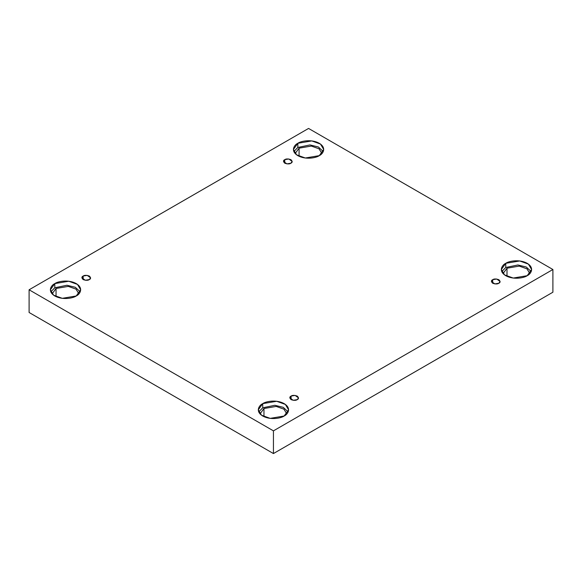 <?xml version="1.0" encoding="UTF-8"?>
<svg xmlns="http://www.w3.org/2000/svg" width="582" height="582" viewBox="0 0 582 582"><rect width="100%" height="100%" fill="white"/><g stroke="black" fill="none" stroke-linecap="round" stroke-linejoin="round"><path stroke-width="0.87" d="M284.765 159.657L283.492 161.432L286.911 163.877L290.913 163.2C289.632 164.146 287.588 164.146 284.765 163.2C283.136 161.578 283.136 160.392 284.765 159.657C286.046 158.719 288.09 158.719 290.913 159.657C292.542 161.279 292.542 162.465 290.913 163.2L292.186 161.432L288.767 158.981L284.765 159.657L284.765 163.2L284.765 159.657M83.168 276.043L81.895 277.818L85.314 280.269L89.315 279.593C88.035 280.531 85.991 280.531 83.168 279.593C81.538 277.963 81.538 276.785 83.168 276.043C84.448 275.104 86.5 275.104 89.315 276.043C90.945 277.672 90.945 278.858 89.315 279.593L90.588 277.818L87.169 275.366L83.168 276.043L83.168 279.593L83.168 276.043M291.087 396.087L289.814 397.862L293.233 400.314L297.235 399.638C295.954 400.576 293.91 400.576 291.087 399.638C289.458 398.008 289.458 396.822 291.087 396.087C292.368 395.149 294.412 395.149 297.235 396.087C298.864 397.717 298.864 398.896 297.235 399.638L298.508 397.862L295.089 395.411L291.087 396.087L291.087 399.638L291.087 396.087M492.685 279.695L491.412 281.47L494.831 283.921L498.832 283.245C497.552 284.183 495.5 284.183 492.685 283.245C491.055 281.615 491.055 280.437 492.685 279.695C493.965 278.756 496.01 278.756 498.832 279.695C500.462 281.324 500.462 282.503 498.832 283.245L500.105 281.47L496.686 279.018L492.685 279.695L492.685 283.245L492.685 279.695M54.81 283.601L50.372 289.785L53.595 295.176L62.281 298.326L76.235 295.969C73.528 298.028 62.885 300.458 54.81 295.969C47.026 291.306 51.245 285.158 54.81 283.601C57.509 281.543 68.159 279.105 76.235 283.601C84.019 288.257 79.799 294.405 76.235 295.969L80.672 289.785L77.45 284.394L68.763 281.237L54.81 283.601L54.81 287.777L54.81 283.601M50.809 291.873L54.81 287.777L50.809 291.873M56.039 288.483L52.111 293.852L56.039 288.483L56.039 296.602L56.039 288.483L68.29 286.388L75.98 289.116L78.934 293.852L75.98 289.116L68.29 286.388L56.039 288.483M297.846 143.281L293.408 149.465L296.631 154.856L305.317 158.006L319.271 155.649C316.572 157.707 305.921 160.145 297.846 155.649C290.069 150.985 294.288 144.838 297.846 143.281C300.552 141.222 311.195 138.785 319.271 143.281C327.055 147.944 322.835 154.092 319.271 155.649L323.708 149.465L320.486 144.074L311.799 140.924L297.846 143.281L297.846 147.457L297.846 143.281M293.852 151.553L297.846 147.457L293.852 151.553M299.075 148.17L295.154 153.532L299.075 148.17L299.075 156.289L299.075 148.17L311.334 146.067L319.016 148.796L321.97 153.532L319.016 148.796L311.334 146.067L299.075 148.17M505.765 263.319L501.328 269.51L504.55 274.9L513.237 278.05L527.19 275.693C524.491 277.745 513.841 280.182 505.765 275.693C497.981 271.03 502.201 264.883 505.765 263.319C508.472 261.267 519.115 258.83 527.19 263.319C534.974 267.982 530.755 274.129 527.19 275.693L531.628 269.51L528.405 264.112L519.719 260.962L505.765 263.319L505.765 267.502L505.765 263.319M501.771 271.598L505.765 267.502L501.771 271.598M506.995 268.207L503.066 273.576L506.995 268.207L506.995 276.326L506.995 268.207L519.253 266.105L526.936 268.833L529.889 273.576L526.936 268.833L519.253 266.105L506.995 268.207M262.729 403.639L258.292 409.823L261.514 415.213L270.201 418.371L284.154 416.006C281.448 418.065 270.805 420.502 262.729 416.006C254.945 411.343 259.165 405.203 262.729 403.639C265.428 401.58 276.079 399.143 284.154 403.639C291.931 408.302 287.712 414.449 284.154 416.006L288.592 409.823L285.369 404.432L276.683 401.282L262.729 403.639L262.729 407.815L262.729 403.639M258.728 411.911L262.729 407.815L258.728 411.911M263.959 408.528L260.03 413.897L263.959 408.528L263.959 416.647L263.959 408.528L276.21 406.425L283.9 409.153L286.846 413.897L283.9 409.153L276.21 406.425L263.959 408.528M273.438 453.56L552.9 292.215L552.9 269.51L273.438 430.855L273.438 453.56L273.438 430.855L29.1 289.785L308.562 128.44L552.9 269.51L552.9 292.215L273.438 453.56L29.1 312.49L29.1 289.785L29.1 312.49L273.438 453.56M273.438 430.855L552.9 269.51L308.562 128.44L29.1 289.785L273.438 430.855M288.148 411.911L283.245 407.335L274.85 405.29L262.729 407.815L274.85 405.29L283.245 407.335L288.148 411.911M531.191 271.598L526.288 267.014L517.893 264.977L505.765 267.502L517.893 264.977L526.288 267.014L531.191 271.598M323.272 151.553L318.369 146.977L309.973 144.933L297.846 147.457L309.973 144.933L318.369 146.977L323.272 151.553M80.229 291.873L75.325 287.297L66.937 285.253L54.81 287.777L66.937 285.253L75.325 287.297L80.229 291.873"/></g></svg>
